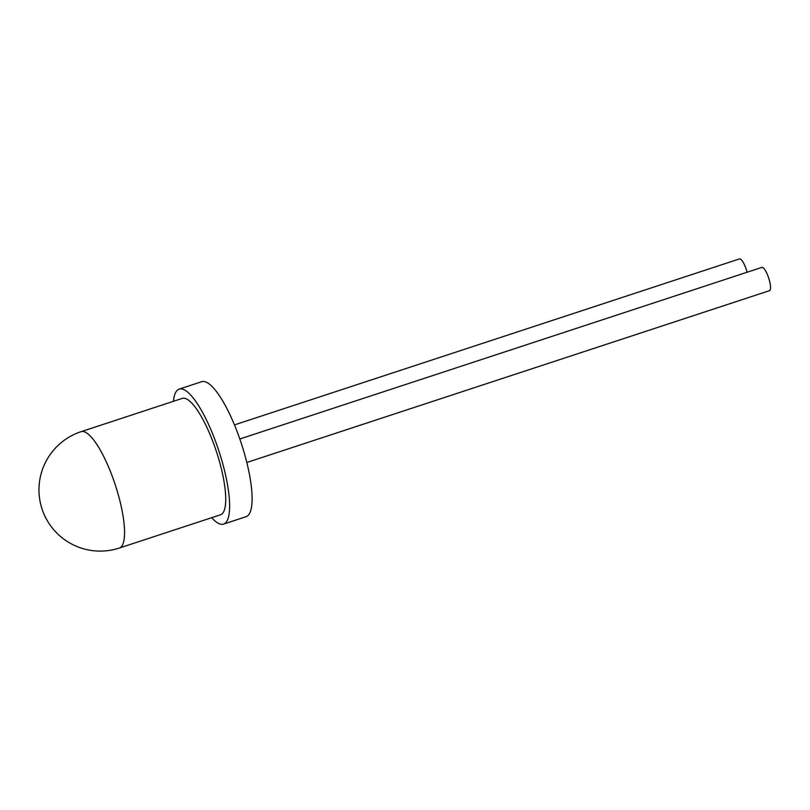 <?xml version="1.0" encoding="UTF-8"?>
<svg xmlns="http://www.w3.org/2000/svg" width="810" height="810" viewBox="0 0 810 810"><rect width="100%" height="100%" fill="white"/><g stroke="black" fill="none" stroke-linecap="round" stroke-linejoin="round"><path stroke-width="1.21" d="M179.213 389.094A71.047 18.377 -108.2 0 1 183.252 389.357A71.047 18.377 71.8 0 1 221.049 457.832A71.047 18.377 71.8 0 1 223.59 524.09L246.068 516.699A71.047 18.377 71.8 0 0 243.526 450.441A71.047 18.377 71.8 0 0 205.74 381.966A71.047 18.377 -108.2 0 0 201.69 381.702L179.213 389.094A71.047 18.377 -108.2 0 0 173.421 401.315M211.673 517.691A71.047 18.377 -108.2 0 0 219.54 523.837A71.047 18.377 71.8 0 0 223.59 524.09M234.475 424.906L739.469 258.916A12.251 3.169 71.8 0 1 747.033 271.968A12.251 3.169 71.8 0 1 747.103 272.241M239.821 438.99L761.846 267.391A12.251 3.169 71.8 0 1 769.409 280.442A12.251 3.169 71.8 0 1 769.5 290.668L246.827 462.48M119.353 548.036L220.523 514.785A61.246 15.846 71.8 0 0 218.335 457.66A61.246 15.846 71.8 0 0 185.753 398.631A61.246 15.846 -108.2 0 0 182.27 398.409L81.101 431.669A61.246 61.246 0 0 0 78.509 547.125A61.246 61.246 0 0 0 119.353 548.036A61.246 15.846 71.8 0 0 117.166 490.921A61.246 15.846 71.8 0 0 84.584 431.882A61.246 15.846 -108.2 0 0 81.101 431.669"/></g></svg>

